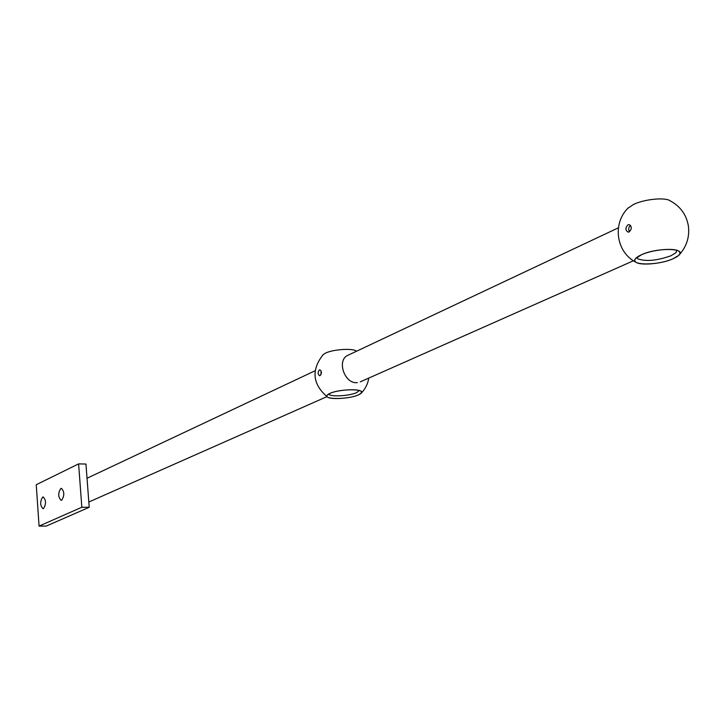<?xml version="1.0" encoding="UTF-8"?>
<svg xmlns="http://www.w3.org/2000/svg" width="725" height="725" viewBox="0 0 725 725"><rect width="100%" height="100%" fill="white"/><g stroke="black" fill="none" stroke-linecap="round" stroke-linejoin="round"><path stroke-width="1.09" d="M321.139 370.91L320.903 374.771M320.078 375.604L319.616 375.713C317.695 374.191 317.641 372.26 319.444 369.913L319.906 369.813C321.827 371.336 321.882 373.266 320.078 375.604M358.413 394.935C350.664 398.532 330.373 399.865 327.383 396.965C326.178 395.923 327.011 394.744 329.884 393.412C339.934 388.573 367.158 388.645 360.968 393.439L358.413 394.935M356.492 351.244L356.265 351.108C352.93 348 332.739 349.35 325.371 353.193L322.978 354.779M329.92 393.421L327.229 395.17C322.833 399.729 348.662 399.484 358.377 394.935L361.159 393.195L361.331 391.6C359.491 388.382 337.787 389.624 329.92 393.421M359.382 390.539L356.573 392.651C349.713 395.85 331.724 397.037 329.041 394.454L328.67 394.047M88.822 502.017L326.903 396.657M618.398 227.813L348.063 355.223C336.237 359.908 344.611 384.54 357.407 382.601M42.693 497.06C39.902 501.646 40.011 505.533 43.029 508.696L43.491 508.588C46.291 504.02 46.182 500.132 43.174 496.942L42.693 497.06M60.828 488.469C57.918 493.163 58.036 497.123 61.181 500.35L61.67 500.232C64.588 495.556 64.48 491.586 61.344 488.342L60.828 488.469M78.599 463.882L36.25 484.726L39.068 526.105L81.834 507.246L78.599 463.882L85.949 464.045L89.22 507.282L46.21 526.096L39.068 526.105M81.834 507.246L89.22 507.282M630.533 225.366C628.512 227.26 628.167 229.39 629.481 231.746M629.164 231.918L628.104 232.127C625.222 230.251 625.195 227.813 628.031 224.813L629.101 224.596C631.982 226.481 632.001 228.919 629.164 231.918M673.027 258.789C661.816 263.855 640.374 265.821 635.888 262.187C633.405 260.139 635.236 257.674 641.398 254.774C657.167 247.297 687.835 247.95 678.618 255.463L673.027 258.789M679.216 254.847C686.693 246.491 689.747 236.848 688.378 225.937C686.394 214.682 680.34 206.317 670.208 200.834C665.169 197.046 643.9 199.203 633.324 204.568L627.913 208.256M641.444 254.774L635.544 258.653C629.146 265.649 657.974 265.685 672.981 258.78C678.799 256.17 680.938 253.822 679.416 251.738C676.434 247.479 653.007 249.346 641.444 254.774M676.96 250.343L675.736 252.889L670.815 255.825C656.886 260.701 645.912 261.707 637.882 258.852L636.867 257.384M323.196 354.57C311.061 370.04 312.457 384.168 327.383 396.965M361.186 393.222C365.318 388.981 367.847 383.942 368.771 378.097M315.067 370.774L87.027 478.255M633.451 260.746L360.252 381.867M628.502 207.649C612.054 223.119 616.042 252.255 635.888 262.187M675.736 252.889L676.262 252.345M678.392 250.959L679.416 251.738"/></g></svg>
